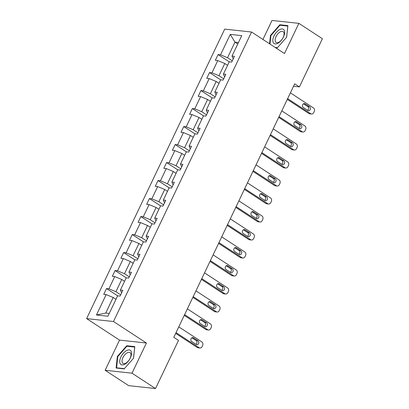 <?xml version="1.0" encoding="UTF-8"?>
<svg xmlns="http://www.w3.org/2000/svg" width="409" height="409" viewBox="0 0 409 409"><rect width="100%" height="100%" fill="white"/><g stroke="black" fill="none" stroke-linecap="round" stroke-linejoin="round"><path stroke-width="0.61" d="M105.144 370.283L132.01 373.192L146.402 343.018L119.535 340.109L105.144 370.283L128.656 385.641L155.527 388.55L178.503 340.38L173.799 337.307L294.705 83.819L299.408 86.887L322.389 38.717L298.872 23.359L272.005 20.45L262.936 39.458M119.535 340.109L86.611 318.606L224.694 29.121L251.561 32.025L113.482 321.515L86.611 318.606M132.01 373.192L155.527 388.55M115.972 299.316L113.17 297.486L105.742 313.064L96.427 314.996L106.171 294.577L103.738 294.311L106.488 288.544L117.639 295.825M113.17 297.486L106.171 294.577M124.561 281.32L121.754 279.485L115.921 291.719L108.922 288.805L106.488 288.544M108.922 288.805L114.755 276.576L112.322 276.315L115.072 270.543L126.223 277.829M133.145 263.319L130.343 261.489L124.505 273.718L117.506 270.809L115.072 270.543M117.506 270.809L123.339 258.575L120.906 258.314L123.661 252.542L134.812 259.827L128.978 272.051L131.412 272.312L128.661 278.084L126.228 277.818L120.394 290.047L122.828 290.313L120.077 296.08L117.644 295.819L107.904 316.239L96.427 314.996M141.729 245.318L138.927 243.488L133.094 255.717L126.09 252.808L123.661 252.542M126.09 252.808L131.928 240.579L129.495 240.313L132.245 234.546L143.395 241.826L137.567 254.05L139.996 254.311L137.245 260.083L134.812 259.817M150.313 227.322L147.511 225.487L141.678 237.721L134.679 234.807L132.245 234.546M134.679 234.807L140.512 222.578L138.078 222.317L140.829 216.545L151.979 223.83M158.902 209.321L156.095 207.491L150.261 219.72L143.262 216.811L140.829 216.545M143.262 216.811L149.096 204.582L146.662 204.316L149.413 198.549L160.563 205.829L154.735 218.053L157.168 218.314L154.418 224.086L151.984 223.82L146.151 236.049L148.585 236.315L145.829 242.082L143.401 241.821M167.486 191.32L164.684 189.49L158.85 201.719L151.846 198.81L149.413 198.549M151.846 198.81L157.68 186.581L155.246 186.315L158.002 180.548L169.152 187.828L163.319 200.052L165.752 200.318L163.002 206.085L160.568 205.819M176.069 173.324L173.268 171.494L167.434 183.723L160.435 180.809L158.002 180.548M160.435 180.809L166.269 168.58L163.835 168.319L166.586 162.547L177.736 169.832M184.653 155.323L181.852 153.493L176.018 165.722L169.019 162.813L166.586 162.547M169.019 162.813L174.853 150.584L172.419 150.318L175.17 144.551L186.32 151.831M193.242 137.322L190.436 135.491L184.602 147.721L177.603 144.812L175.17 144.551M177.603 144.812L183.436 132.582L181.003 132.317L183.753 126.55L194.904 133.835M201.826 119.326L199.025 117.495L193.191 129.725L186.187 126.816L183.753 126.55M186.187 126.816L192.02 114.581L189.592 114.321L192.342 108.549L203.493 115.834L197.659 128.053L200.093 128.319L197.343 134.086L194.909 133.825L189.076 146.054L191.509 146.32L188.759 152.087L186.325 151.826L180.492 164.055L182.925 164.316L180.17 170.088L177.741 169.822L171.908 182.051L174.336 182.317L171.586 188.084L169.152 187.823M210.41 101.325L207.608 99.494L201.775 111.723L194.776 108.814L192.342 108.549M194.776 108.814L200.609 96.585L198.176 96.32L200.926 90.553L212.077 97.833M218.994 83.329L216.192 81.493L210.359 93.727L203.36 90.813L200.926 90.553M203.36 90.813L209.193 78.584L206.76 78.323L209.51 72.551L220.661 79.837L214.832 92.056L217.266 92.322L214.515 98.088L212.082 97.828L206.248 110.057L208.677 110.318L205.926 116.09L203.493 115.824M227.583 65.328L224.776 63.497L218.943 75.726L211.944 72.817L209.51 72.551M211.944 72.817L217.777 60.583L215.344 60.322L218.099 54.55L229.244 61.836L223.416 74.06L225.85 74.32L223.099 80.087L220.666 79.827M237.762 43.983L234.96 42.153L227.532 57.725L220.528 54.816L218.099 54.55M220.528 54.816L230.272 34.392L241.745 35.634L232 56.059L234.434 56.319L231.683 62.091L229.25 61.825M120.394 290.047L121.294 292.297L121.739 292.588M120.675 294.823L115.921 291.719M121.754 279.485L114.755 276.576M128.978 272.051L129.883 274.301L130.328 274.592M129.259 276.821L124.505 273.718M130.343 261.489L123.339 258.575M137.567 254.05L138.467 256.3L138.912 256.591M137.848 258.825L133.094 255.717M138.927 243.488L131.928 240.579M146.151 236.049L147.051 238.299L147.496 238.59M146.432 240.824L141.678 237.721M147.511 225.487L140.512 222.578M154.735 218.053L155.635 220.303L156.08 220.594M155.016 222.823L150.261 219.72M156.095 207.491L149.096 204.582M163.319 200.052L164.224 202.302L164.669 202.593M163.6 204.827L158.85 201.719M164.684 189.49L157.68 186.581M171.908 182.051L172.808 184.306L173.252 184.592M172.189 186.826L167.434 183.723M173.268 171.494L166.269 168.58M180.492 164.055L181.392 166.305L181.836 166.596M180.773 168.825L176.018 165.722M181.852 153.493L174.853 150.584M189.076 146.054L189.975 148.303L190.42 148.595M189.357 150.829L184.602 147.721M190.436 135.491L183.436 132.582M197.659 128.053L198.564 130.307L199.009 130.599M197.941 132.828L193.191 129.725M199.025 117.495L192.02 114.581M206.248 110.057L207.148 112.306L207.593 112.598M206.53 114.832L201.775 111.723M207.608 99.494L200.609 96.585M214.832 92.056L215.732 94.305L216.177 94.597M215.114 96.831L210.359 93.727M216.192 81.493L209.193 78.584M223.416 74.06L224.316 76.309L224.761 76.601M223.697 78.83L218.943 75.726M224.776 63.497L217.777 60.583M232 56.059L232.905 58.308L233.35 58.599M146.402 343.018L113.482 321.515M251.561 32.025L284.48 53.533L298.872 23.359M293.544 86.253L299.408 86.887M105.742 313.064L109.239 313.442M232.281 60.834L227.532 57.725M238.457 42.531L234.96 42.153L230.272 34.392M275.574 47.715L277.292 47.899L286.648 37.204L287.916 25.629L279.822 24.755L270.467 35.45L269.557 43.783M134.812 346.617L126.724 345.743L117.363 356.438L116.1 368.008L124.193 368.887L133.549 358.192L134.812 346.617M270.891 35.731L270.467 35.45M280.681 25.312L279.822 24.755M127.577 346.3L126.724 345.743M117.792 356.714L117.363 356.438M290.39 92.869L313.463 107.94A2.618 2.173 96.2 0 1 314.245 111.478L313.693 112.633A2.618 2.173 96.2 0 1 311.53 114.009A2.618 2.173 96.2 0 1 310.712 113.712L287.639 98.641M287.276 99.392L308.897 113.513L310.712 113.712M309.582 106.769A2.096 1.738 -83.8 0 1 310.354 109.213A2.096 1.738 -83.8 0 1 308.478 110.696A2.096 1.738 -83.8 0 1 307.824 110.461L303.309 107.511A2.096 1.738 -83.8 0 1 302.537 105.067A2.096 1.738 -83.8 0 1 304.414 103.584A2.096 1.738 -83.8 0 1 305.068 103.82L309.582 106.769L307.767 106.57A2.096 1.738 -83.8 0 1 308.626 108.462A2.096 1.738 -83.8 0 1 307.578 110.302M303.493 103.779L307.767 106.57M311.53 114.009L309.715 113.809A2.618 2.173 -83.8 0 1 308.897 113.513M281.806 110.87L304.879 125.941A2.618 2.173 96.2 0 1 305.661 129.479L305.109 130.629A2.618 2.173 96.2 0 1 302.946 132.005A2.618 2.173 96.2 0 1 302.128 131.708L279.05 116.637M278.693 117.393L300.313 131.514L302.128 131.708M300.998 124.765A2.096 1.738 -83.8 0 1 301.765 127.209A2.096 1.738 -83.8 0 1 299.894 128.697A2.096 1.738 -83.8 0 1 299.235 128.462L294.72 125.512A2.096 1.738 -83.8 0 1 293.953 123.068A2.096 1.738 -83.8 0 1 295.83 121.58A2.096 1.738 -83.8 0 1 296.484 121.821L300.998 124.765L299.184 124.571A2.096 1.738 -83.8 0 1 300.042 126.458A2.096 1.738 -83.8 0 1 298.994 128.303M294.909 121.78L299.184 124.571M302.946 132.005L301.131 131.81A2.618 2.173 -83.8 0 1 300.313 131.514M273.217 128.871L296.295 143.942A2.618 2.173 96.2 0 1 297.077 147.475L296.525 148.631A2.618 2.173 96.2 0 1 294.362 150.006A2.618 2.173 96.2 0 1 293.544 149.709L270.467 134.638M270.109 135.389L291.729 149.515L293.544 149.709M292.415 142.767A2.096 1.738 -83.8 0 1 293.181 145.21A2.096 1.738 -83.8 0 1 291.305 146.698A2.096 1.738 -83.8 0 1 290.651 146.458L286.136 143.508A2.096 1.738 -83.8 0 1 285.37 141.069A2.096 1.738 -83.8 0 1 287.241 139.581A2.096 1.738 -83.8 0 1 287.9 139.817L292.415 142.767L290.6 142.572A2.096 1.738 -83.8 0 1 291.459 144.459A2.096 1.738 -83.8 0 1 290.41 146.299M286.326 139.781L290.6 142.572M294.362 150.006L292.547 149.812A2.618 2.173 -83.8 0 1 291.729 149.515M284.204 30.21A8.512 4.371 -56.8 0 0 276.448 32.26A8.512 4.371 -56.8 0 0 273.289 42.689A8.512 4.371 -56.8 0 0 281.044 40.644A8.512 4.371 -56.8 0 0 284.204 30.21M283.739 32.285A6.447 3.313 -56.8 0 0 283.13 31.616A6.447 3.313 -56.8 0 0 277.328 34.494A6.447 3.313 -56.8 0 0 275.472 41.733A6.447 3.313 -56.8 0 0 276.08 42.403A6.447 3.313 -56.8 0 0 281.883 39.525A6.447 3.313 -56.8 0 0 283.739 32.285M277.501 47.659L275.093 47.398M269.981 44.06L270.906 35.603L279.971 25.235L287.813 26.084L286.591 37.27M131.1 351.198A8.512 4.371 -56.8 0 0 123.344 353.243A8.512 4.371 -56.8 0 0 120.185 363.678A8.512 4.371 -56.8 0 0 127.945 361.628A8.512 4.371 -56.8 0 0 131.1 351.198M130.635 353.274A6.447 3.313 -56.8 0 0 130.026 352.599A6.447 3.313 -56.8 0 0 124.224 355.482A6.447 3.313 -56.8 0 0 122.368 362.722A6.447 3.313 -56.8 0 0 122.976 363.391A6.447 3.313 -56.8 0 0 128.779 360.513A6.447 3.313 -56.8 0 0 130.635 353.274M124.397 368.647L116.58 367.798L117.802 356.587L126.872 346.224L134.709 347.072L133.487 358.258M117.061 368.115L116.58 367.798M264.633 146.867L287.711 161.938A2.618 2.173 96.2 0 1 288.488 165.476L287.941 166.632A2.618 2.173 96.2 0 1 285.779 168.007A2.618 2.173 96.2 0 1 284.955 167.71L261.883 152.639M261.525 153.39L283.14 167.511L284.955 167.71M283.826 160.768A2.096 1.738 -83.8 0 1 284.598 163.211A2.096 1.738 -83.8 0 1 282.721 164.694A2.096 1.738 -83.8 0 1 282.067 164.459L277.553 161.509A2.096 1.738 -83.8 0 1 276.781 159.065A2.096 1.738 -83.8 0 1 278.657 157.583A2.096 1.738 -83.8 0 1 279.311 157.818L283.826 160.768L282.011 160.568A2.096 1.738 -83.8 0 1 282.875 162.46A2.096 1.738 -83.8 0 1 281.827 164.3M277.742 157.777L282.011 160.568M285.779 168.007L283.958 167.808A2.618 2.173 -83.8 0 1 283.14 167.511M256.049 164.868L279.122 179.94A2.618 2.173 96.2 0 1 279.904 183.477L279.352 184.628A2.618 2.173 96.2 0 1 277.19 186.003A2.618 2.173 96.2 0 1 276.372 185.706L253.299 170.635M252.936 171.391L274.557 185.512L276.372 185.706M275.242 178.764A2.096 1.738 -83.8 0 1 276.014 181.207A2.096 1.738 -83.8 0 1 274.137 182.695A2.096 1.738 -83.8 0 1 273.483 182.46L268.969 179.51A2.096 1.738 -83.8 0 1 268.197 177.066A2.096 1.738 -83.8 0 1 270.073 175.579A2.096 1.738 -83.8 0 1 270.727 175.819L275.242 178.764L273.427 178.569A2.096 1.738 -83.8 0 1 274.286 180.456A2.096 1.738 -83.8 0 1 273.238 182.302M269.153 175.778L273.427 178.569M277.19 186.003L275.375 185.809A2.618 2.173 -83.8 0 1 274.557 185.512M247.465 182.864L270.538 197.941A2.618 2.173 96.2 0 1 271.32 201.473L270.768 202.629A2.618 2.173 96.2 0 1 268.606 204.004A2.618 2.173 96.2 0 1 267.788 203.708L244.71 188.636M244.352 189.387L265.973 203.508L267.788 203.708M266.658 196.765A2.096 1.738 -83.8 0 1 267.425 199.209A2.096 1.738 -83.8 0 1 265.553 200.696A2.096 1.738 -83.8 0 1 264.894 200.456L260.38 197.506A2.096 1.738 -83.8 0 1 259.613 195.067A2.096 1.738 -83.8 0 1 261.489 193.58A2.096 1.738 -83.8 0 1 262.143 193.815L266.658 196.765L264.843 196.571A2.096 1.738 -83.8 0 1 265.702 198.457A2.096 1.738 -83.8 0 1 264.654 200.298M260.569 193.779L264.843 196.571M268.606 204.004L266.791 203.805A2.618 2.173 -83.8 0 1 265.973 203.508M238.876 200.865L261.954 215.937A2.618 2.173 96.2 0 1 262.736 219.475L262.184 220.63A2.618 2.173 96.2 0 1 260.022 222.005A2.618 2.173 96.2 0 1 259.204 221.709L236.126 206.632M235.768 207.389L257.389 221.509L259.204 221.709M258.074 214.766A2.096 1.738 -83.8 0 1 258.841 217.21A2.096 1.738 -83.8 0 1 256.964 218.692A2.096 1.738 -83.8 0 1 256.31 218.457L251.796 215.507A2.096 1.738 -83.8 0 1 251.029 213.063A2.096 1.738 -83.8 0 1 252.9 211.576A2.096 1.738 -83.8 0 1 253.56 211.816L258.074 214.766L256.259 214.567A2.096 1.738 -83.8 0 1 257.118 216.458A2.096 1.738 -83.8 0 1 256.07 218.299M251.985 211.775L256.259 214.567M260.022 222.005L258.207 221.806A2.618 2.173 -83.8 0 1 257.389 221.509M230.293 218.866L253.37 233.938A2.618 2.173 96.2 0 1 254.147 237.476L253.6 238.626A2.618 2.173 96.2 0 1 251.438 240.001A2.618 2.173 96.2 0 1 250.615 239.705L227.542 224.633M227.184 225.39L248.8 239.51L250.615 239.705M249.485 232.762A2.096 1.738 -83.8 0 1 250.257 235.206A2.096 1.738 -83.8 0 1 248.381 236.693A2.096 1.738 -83.8 0 1 247.726 236.453L243.212 233.508A2.096 1.738 -83.8 0 1 242.44 231.065A2.096 1.738 -83.8 0 1 244.316 229.577A2.096 1.738 -83.8 0 1 244.971 229.812L249.485 232.762L247.67 232.568A2.096 1.738 -83.8 0 1 248.529 234.454A2.096 1.738 -83.8 0 1 247.486 236.3M243.401 229.776L247.67 232.568M251.438 240.001L249.618 239.807A2.618 2.173 -83.8 0 1 248.8 239.51M221.709 236.862L244.781 251.934A2.618 2.173 96.2 0 1 245.564 255.472L245.011 256.627A2.618 2.173 96.2 0 1 242.849 258.002A2.618 2.173 96.2 0 1 242.031 257.706L218.958 242.634M218.595 243.386L240.216 257.506L242.031 257.706M240.901 250.763A2.096 1.738 -83.8 0 1 241.673 253.207A2.096 1.738 -83.8 0 1 239.797 254.689A2.096 1.738 -83.8 0 1 239.142 254.454L234.628 251.504A2.096 1.738 -83.8 0 1 233.856 249.061A2.096 1.738 -83.8 0 1 235.732 247.578A2.096 1.738 -83.8 0 1 236.387 247.813L240.901 250.763L239.086 250.564A2.096 1.738 -83.8 0 1 239.945 252.455A2.096 1.738 -83.8 0 1 238.897 254.296M234.812 247.777L239.086 250.564M242.849 258.002L241.034 257.803A2.618 2.173 -83.8 0 1 240.216 257.506M213.125 254.863L236.197 269.935A2.618 2.173 96.2 0 1 236.98 273.473L236.428 274.623A2.618 2.173 96.2 0 1 234.265 275.998A2.618 2.173 96.2 0 1 233.447 275.702L210.369 260.63M210.011 261.387L231.632 275.508L233.447 275.702M232.317 268.764A2.096 1.738 -83.8 0 1 233.084 271.203A2.096 1.738 -83.8 0 1 231.213 272.691A2.096 1.738 -83.8 0 1 230.553 272.455L226.039 269.505A2.096 1.738 -83.8 0 1 225.272 267.062A2.096 1.738 -83.8 0 1 227.148 265.574A2.096 1.738 -83.8 0 1 227.803 265.814L232.317 268.764L230.502 268.565A2.096 1.738 -83.8 0 1 231.361 270.456A2.096 1.738 -83.8 0 1 230.313 272.297M226.228 265.773L230.502 268.565M234.265 275.998L232.45 275.804A2.618 2.173 -83.8 0 1 231.632 275.508M204.536 272.864L227.614 287.936A2.618 2.173 96.2 0 1 228.391 291.469L227.844 292.624A2.618 2.173 96.2 0 1 225.681 293.999A2.618 2.173 96.2 0 1 224.863 293.703L201.785 278.631M201.427 279.388L223.048 293.509L224.863 293.703M223.733 286.76A2.096 1.738 -83.8 0 1 224.5 289.204A2.096 1.738 -83.8 0 1 222.624 290.692A2.096 1.738 -83.8 0 1 221.969 290.451L217.455 287.507A2.096 1.738 -83.8 0 1 216.688 285.063A2.096 1.738 -83.8 0 1 218.559 283.575A2.096 1.738 -83.8 0 1 219.214 283.81L223.733 286.76L221.918 286.566A2.096 1.738 -83.8 0 1 222.777 288.452A2.096 1.738 -83.8 0 1 221.729 290.293M217.644 283.774L221.918 286.566M225.681 293.999L223.866 293.805A2.618 2.173 -83.8 0 1 223.048 293.509M195.952 290.86L219.03 305.932A2.618 2.173 96.2 0 1 219.807 309.47L219.26 310.625A2.618 2.173 96.2 0 1 217.092 312.001A2.618 2.173 96.2 0 1 216.274 311.704L193.201 296.632M192.838 297.384L214.459 311.505L216.274 311.704M215.144 304.761A2.096 1.738 -83.8 0 1 215.916 307.205A2.096 1.738 -83.8 0 1 214.04 308.688A2.096 1.738 -83.8 0 1 213.386 308.452L208.871 305.503A2.096 1.738 -83.8 0 1 208.099 303.059A2.096 1.738 -83.8 0 1 209.975 301.576A2.096 1.738 -83.8 0 1 210.63 301.811L215.144 304.761L213.329 304.562A2.096 1.738 -83.8 0 1 214.188 306.453A2.096 1.738 -83.8 0 1 213.145 308.294M209.055 301.77L213.329 304.562M217.092 312.001L215.277 311.801A2.618 2.173 -83.8 0 1 214.459 311.505M187.368 308.861L210.441 323.933A2.618 2.173 96.2 0 1 211.223 327.471L210.671 328.621A2.618 2.173 96.2 0 1 208.508 329.997A2.618 2.173 96.2 0 1 207.69 329.7L184.617 314.628M184.254 315.385L205.875 329.506L207.69 329.7M206.56 322.757A2.096 1.738 -83.8 0 1 207.332 325.201A2.096 1.738 -83.8 0 1 205.456 326.689A2.096 1.738 -83.8 0 1 204.802 326.454L200.287 323.504A2.096 1.738 -83.8 0 1 199.515 321.06A2.096 1.738 -83.8 0 1 201.392 319.572A2.096 1.738 -83.8 0 1 202.046 319.812L206.56 322.757L204.745 322.563A2.096 1.738 -83.8 0 1 205.604 324.449A2.096 1.738 -83.8 0 1 204.556 326.295M200.471 319.772L204.745 322.563M208.508 329.997L206.693 329.802A2.618 2.173 -83.8 0 1 205.875 329.506M178.784 326.863L201.857 341.934A2.618 2.173 96.2 0 1 202.639 345.467L202.087 346.622A2.618 2.173 96.2 0 1 199.924 347.998A2.618 2.173 96.2 0 1 199.106 347.701L176.028 332.629M175.671 333.381L197.291 347.507L199.106 347.701M197.976 340.758A2.096 1.738 -83.8 0 1 198.743 343.202A2.096 1.738 -83.8 0 1 196.867 344.69A2.096 1.738 -83.8 0 1 196.213 344.45L191.698 341.5A2.096 1.738 -83.8 0 1 190.931 339.061A2.096 1.738 -83.8 0 1 192.808 337.573A2.096 1.738 -83.8 0 1 193.462 337.808L197.976 340.758L196.162 340.564A2.096 1.738 -83.8 0 1 197.02 342.451A2.096 1.738 -83.8 0 1 195.972 344.291M191.887 337.773L196.162 340.564M199.924 347.998L198.109 347.803A2.618 2.173 -83.8 0 1 197.291 347.507M305.068 103.82L303.723 103.671M296.484 121.821L295.14 121.672M287.9 139.817L286.551 139.673M279.311 157.818L277.967 157.669M270.727 175.819L269.383 175.671M262.143 193.815L260.799 193.672M253.56 211.816L252.21 211.668M244.971 229.812L243.626 229.669M236.387 247.813L235.042 247.67M227.803 265.814L226.458 265.666M219.214 283.81L217.869 283.667M210.63 301.811L209.285 301.668M202.046 319.812L200.701 319.664M193.462 337.808L192.118 337.665"/></g></svg>
